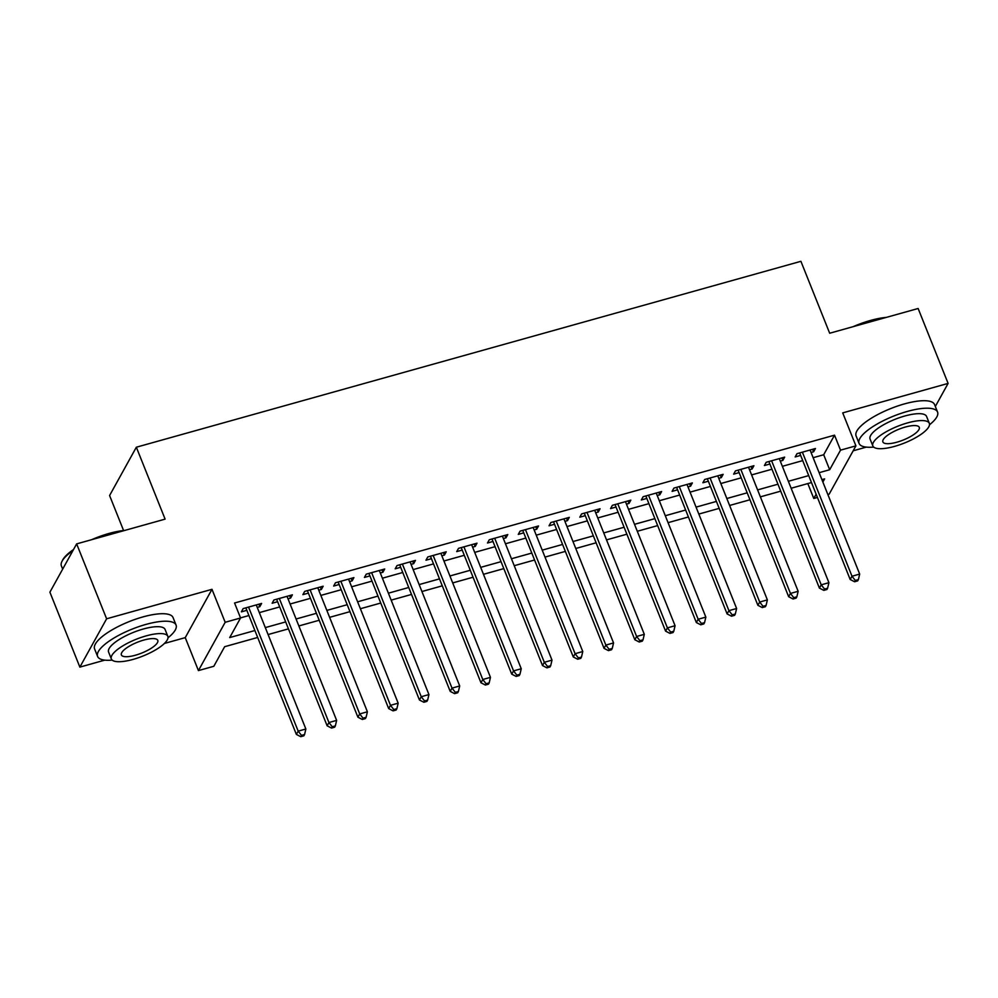 <?xml version="1.0" encoding="UTF-8"?>
<svg xmlns="http://www.w3.org/2000/svg" width="998" height="998" viewBox="0 0 998 998"><rect width="100%" height="100%" fill="white"/><g stroke="black" fill="none" stroke-linecap="round" stroke-linejoin="round"><path stroke-width="1.5" d="M257.596 637.485L224.65 646.704L213.809 666.29L198.427 670.594L225.174 622.29L240.555 617.987L229.715 637.572L254.827 630.549M164.383 643.461L185.241 637.635L198.427 670.594M185.241 637.635L211.988 589.319L106.611 618.797L76.646 543.885L49.9 592.188L79.865 667.113L104.802 660.127M123.59 530.537L109.593 495.532L136.339 447.216L800.907 261.314L829.675 333.232L918.135 308.494L948.1 383.407L842.724 412.885L855.91 445.856L829.163 494.16L827.866 494.521M853.165 450.797L866.289 447.116M817.374 497.453L813.782 498.464L816.102 494.272M807.819 483.581L813.782 498.464M106.611 618.797L79.865 667.113M935.326 406.485L948.1 383.407M257.234 607.42L259.817 606.697L261.626 603.428L243.163 608.593L241.366 611.861L246.743 610.352M288.01 598.812L290.593 598.089L292.402 594.82L273.939 599.985L272.13 603.254L277.519 601.744M318.774 590.205L321.356 589.481L323.165 586.213L304.702 591.377L302.893 594.646L308.282 593.136M349.537 581.597L352.119 580.873L353.928 577.605L335.465 582.77L333.669 586.038L339.046 584.529M380.313 572.989L382.895 572.266L384.704 568.997L366.241 574.162L364.432 577.43L369.821 575.921M411.076 564.381L413.659 563.658L415.467 560.389L397.004 565.554L395.196 568.823L400.585 567.313M441.84 555.774L444.422 555.05L446.231 551.794L427.768 556.946L425.971 560.215L431.348 558.705M472.603 547.166L475.198 546.442L477.007 543.186L458.544 548.351L456.735 551.607L462.124 550.11M503.379 538.558L505.961 537.835L507.77 534.579L489.307 539.743L487.498 542.999L492.887 541.502M534.142 529.95L536.724 529.227L538.533 525.971L520.07 531.136L518.274 534.392L523.651 532.895M564.905 521.355L567.5 520.632L569.309 517.363L550.846 522.528L549.037 525.796L554.426 524.287M595.681 512.747L598.264 512.024L600.072 508.755L581.609 513.92L579.801 517.189L585.19 515.679M626.445 504.14L629.027 503.416L630.836 500.148L612.373 505.312L610.576 508.581L615.953 507.071M657.208 495.532L659.803 494.808L661.612 491.54L643.149 496.705L641.34 499.973L646.716 498.464M687.984 486.924L690.566 486.201L692.375 482.932L673.912 488.097L672.103 491.365L677.492 489.856M718.747 478.316L721.329 477.593L723.138 474.324L704.675 479.489L702.879 482.758L708.256 481.248M749.51 469.709L752.105 468.985L753.914 465.717L735.451 470.881L733.642 474.15L739.019 472.64M780.286 461.101L782.869 460.377L784.678 457.121L766.215 462.286L764.406 465.542L769.795 464.033M813.133 457.708L823.687 454.751L834.528 435.165L234.567 603.004L240.555 617.987M240.518 617.887L248.826 615.554M259.318 612.622L279.602 606.959M290.094 604.015L310.366 598.351M320.857 595.407L341.129 589.743M351.62 586.812L371.905 581.135M382.396 578.204L402.668 572.528M413.16 569.596L433.431 563.92M443.923 560.988L464.207 555.312M474.699 552.381L494.971 546.704M505.462 543.773L525.734 538.097M536.225 535.165L556.51 529.489M567.001 526.557L587.273 520.894M597.765 517.95L618.036 512.286M628.528 509.342L648.812 503.678M659.304 500.734L679.576 495.07M690.067 492.139L710.339 486.463M720.83 483.531L741.115 477.855M751.606 474.923L771.878 469.247M782.37 466.316L802.641 460.639M811.05 452.493L813.632 451.77L815.441 448.514L796.978 453.678L795.181 456.934L800.558 455.437M211.988 589.319L225.174 622.29M834.528 435.165L840.528 450.16L855.91 445.856M76.646 543.885L165.107 519.135L136.339 447.216M822.863 482.046L824.622 478.878L821.903 479.639M811.411 482.57L791.14 488.247M780.648 491.178L760.376 496.854M749.885 499.786L729.6 505.462M719.109 508.394L698.837 514.057M688.346 517.001L668.074 522.665M657.582 525.609L637.298 531.273M626.806 534.217L606.534 539.881M596.043 542.812L575.771 548.488M565.28 551.42L544.995 557.096M534.504 560.028L514.232 565.704M503.741 568.635L483.469 574.312M472.977 577.243L452.693 582.919M442.201 585.851L421.929 591.527M411.438 594.459L391.166 600.135M380.675 603.066L360.39 608.73M349.899 611.674L329.627 617.338M319.135 620.282L298.864 625.946M288.372 628.89L268.088 634.553M819.133 472.69L829.675 469.734L840.528 450.16M265.318 627.605L285.59 621.941M296.082 618.997L316.354 613.333M326.845 610.402L347.129 604.726M357.621 601.794L377.893 596.118M388.384 593.186L408.656 587.51M419.148 584.579L439.432 578.902M449.923 575.971L470.195 570.295M480.687 567.363L500.959 561.687M511.45 558.755L531.734 553.079M542.226 550.148L562.498 544.471M572.989 541.54L593.261 535.876M603.753 532.932L624.037 527.268M634.528 524.324L654.8 518.661M665.292 515.729L685.564 510.053M696.055 507.121L716.339 501.445M726.831 498.513L747.103 492.837M757.594 489.906L777.866 484.23M788.358 481.298L808.642 475.622M823.687 454.751L829.675 469.734M812.646 449.287L813.632 451.77M781.871 457.895L782.869 460.377M751.107 466.503L752.105 468.985M720.344 475.11L721.329 477.593M689.568 483.718L690.566 486.201M658.805 492.326L659.803 494.808M628.041 500.934L629.027 503.416M597.266 509.541L598.264 512.024M566.502 518.149L567.5 520.632M535.739 526.757L536.724 529.227M504.963 535.365L505.961 537.835M474.2 543.96L475.198 546.442M443.436 552.568L444.422 555.05M412.661 561.175L413.659 563.658M381.897 569.783L382.895 572.266M351.134 578.391L352.119 580.873M320.37 586.999L321.356 589.481M289.595 595.606L290.593 598.089M258.831 604.214L259.817 606.697M799.66 452.93L850.184 579.489L851.993 576.233L802.367 452.169M855.311 580.462L854.587 581.759L857.669 580.898L858.392 579.601L855.311 580.462L851.993 576.233L859.677 574.075L810.064 450.011M850.184 579.489L854.587 581.759M858.392 579.601L859.677 574.075M853.14 326.67A41.242 12.25 -21.8 0 1 870.593 320.42A41.242 12.25 -21.8 0 1 886.224 317.414M882.881 318.35A42.253 12.55 158.2 0 0 871.167 320.919A42.253 12.55 158.2 0 0 858.517 325.173M929.512 424.774A42.253 12.55 158.2 0 0 937.559 412.049A42.253 12.55 158.2 0 0 907.357 411.426A42.253 12.55 158.2 0 0 859.091 443.436A42.253 12.55 158.2 0 0 873.699 447.092M937.559 412.049L934.565 404.564A42.253 12.55 158.2 0 0 904.363 403.928A42.253 12.55 158.2 0 0 856.097 435.939L859.091 443.436M872.838 445.931L870.081 439.045A30.427 9.044 -21.8 0 1 904.837 415.991A30.427 9.044 -21.8 0 1 926.568 416.44L929.325 423.339A30.427 9.044 158.2 0 0 907.594 422.89A30.427 9.044 158.2 0 0 872.838 445.931A30.427 9.044 158.2 0 0 894.582 446.38A30.427 9.044 158.2 0 0 929.325 423.339M905.273 427.057A19.611 5.826 158.2 0 0 882.881 441.914A19.611 5.826 158.2 0 0 896.89 442.201A19.611 5.826 158.2 0 0 919.283 427.356A19.611 5.826 158.2 0 0 905.273 427.057M91.641 539.693A41.242 12.25 -21.8 0 1 109.094 533.431A41.242 12.25 -21.8 0 1 124.738 530.437M121.382 531.373A42.253 12.55 158.2 0 0 109.668 533.93A42.253 12.55 158.2 0 0 97.031 538.184M168.013 637.784A42.253 12.55 158.2 0 0 176.06 625.06A42.253 12.55 158.2 0 0 145.87 624.436A42.253 12.55 158.2 0 0 97.604 656.447A42.253 12.55 158.2 0 0 112.2 660.115M176.06 625.06L173.066 617.575A42.253 12.55 158.2 0 0 142.864 616.939A42.253 12.55 158.2 0 0 94.598 648.95L97.604 656.447M111.339 658.942L108.582 652.056A30.427 9.044 -21.8 0 1 143.338 629.002A30.427 9.044 -21.8 0 1 165.082 629.464L167.839 636.35A30.427 9.044 158.2 0 0 146.095 635.901A30.427 9.044 158.2 0 0 111.339 658.942A30.427 9.044 158.2 0 0 133.083 659.404A30.427 9.044 158.2 0 0 167.839 636.35M143.774 640.08A19.611 5.826 158.2 0 0 121.382 654.925A19.611 5.826 158.2 0 0 135.391 655.224A19.611 5.826 158.2 0 0 157.796 640.367A19.611 5.826 158.2 0 0 143.774 640.08M72.879 550.671A42.253 12.55 158.2 0 0 61.901 561.537A42.253 12.55 158.2 0 0 61.402 565.941L62.674 569.122M61.901 561.537L62.475 560.365A41.242 12.25 -21.8 0 1 73.515 549.549M768.897 461.525L819.408 588.096L821.217 584.84L771.604 460.777M824.548 589.07L823.824 590.367L826.893 589.506L827.616 588.209L824.548 589.07L821.217 584.84L828.914 582.682L779.288 458.618M819.408 588.096L823.824 590.367M827.616 588.209L828.914 582.682M738.133 470.133L788.645 596.704L790.453 593.448L740.828 469.384M793.772 597.677L793.048 598.975L796.13 598.114L796.853 596.816L793.772 597.677L790.453 593.448L798.15 591.29L748.525 467.226M788.645 596.704L793.048 598.975M796.853 596.816L798.15 591.29M707.357 478.741L757.881 605.312L759.69 602.044L710.065 477.992M763.008 606.285L762.285 607.582L765.366 606.722L766.09 605.424L763.008 606.285L759.69 602.044L767.375 599.898L717.762 475.834M757.881 605.312L762.285 607.582M766.09 605.424L767.375 599.898M676.594 487.348L727.105 613.92L728.914 610.651L679.301 486.6M732.245 614.88L731.522 616.19L734.59 615.329L735.314 614.019L732.245 614.88L728.914 610.651L736.611 608.506L686.986 484.442M727.105 613.92L731.522 616.19M735.314 614.019L736.611 608.506M645.831 495.956L696.342 622.527L698.151 619.259L648.525 495.195M701.469 623.488L700.758 624.798L703.827 623.937L704.551 622.627L701.469 623.488L698.151 619.259L705.848 617.113L656.222 493.049M696.342 622.527L700.758 624.798M704.551 622.627L705.848 617.113M615.055 504.564L665.579 631.135L667.388 627.867L617.762 503.803M670.706 632.096L669.982 633.406L673.064 632.545L673.787 631.235L670.706 632.096L667.388 627.867L675.072 625.721L625.459 501.657M665.579 631.135L669.982 633.406M673.787 631.235L675.072 625.721M584.292 513.172L634.815 639.743L636.612 636.475L586.999 512.411M639.943 640.704L639.219 642.013L642.288 641.153L643.011 639.843L639.943 640.704L636.612 636.475L644.309 634.329L594.683 510.265M634.815 639.743L639.219 642.013M643.011 639.843L644.309 634.329M553.528 521.779L604.039 648.351L605.848 645.082L556.223 521.018M609.167 649.311L608.456 650.621L611.524 649.76L612.248 648.45L609.167 649.311L605.848 645.082L613.545 642.937L563.92 518.873M604.039 648.351L608.456 650.621M612.248 648.45L613.545 642.937M522.752 530.387L573.276 656.958L575.085 653.69L525.459 529.626M578.403 657.919L577.68 659.229L580.761 658.368L581.485 657.058L578.403 657.919L575.085 653.69L582.77 651.532L533.157 527.48M573.276 656.958L577.68 659.229M581.485 657.058L582.77 651.532M491.989 538.995L542.513 665.554L544.309 662.298L494.696 538.234M547.64 666.527L546.916 667.837L549.985 666.976L550.709 665.666L547.64 666.527L544.309 662.298L552.006 660.14L502.381 536.076M542.513 665.554L546.916 667.837M550.709 665.666L552.006 660.14M461.226 547.603L511.737 674.161L513.546 670.905L463.92 546.842M516.864 675.135L516.153 676.432L519.222 675.571L519.946 674.274L516.864 675.135L513.546 670.905L521.243 668.747L471.617 544.683M511.737 674.161L516.153 676.432M519.946 674.274L521.243 668.747M430.45 556.198L480.974 682.769L482.783 679.513L433.157 555.449M486.101 683.742L485.377 685.04L488.459 684.179L489.182 682.881L486.101 683.742L482.783 679.513L490.467 677.355L440.854 553.291M480.974 682.769L485.377 685.04M489.182 682.881L490.467 677.355M399.687 564.806L450.21 691.377L452.007 688.121L402.394 564.057M455.338 692.35L454.614 693.647L457.683 692.787L458.406 691.489L455.338 692.35L452.007 688.121L459.704 685.963L410.078 561.899M450.21 691.377L454.614 693.647M458.406 691.489L459.704 685.963M368.923 573.413L419.434 699.985L421.243 696.716L371.618 572.665M424.562 700.958L423.851 702.255L426.919 701.394L427.643 700.097L424.562 700.958L421.243 696.716L428.94 694.571L379.315 570.507M419.434 699.985L423.851 702.255M427.643 700.097L428.94 694.571M338.147 582.021L388.671 708.592L390.48 705.324L340.854 581.26M393.798 709.553L393.075 710.863L396.156 710.002L396.88 708.692L393.798 709.553L390.48 705.324L398.165 703.178L348.551 579.114M388.671 708.592L393.075 710.863M396.88 708.692L398.165 703.178M307.384 590.629L357.908 717.2L359.704 713.932L310.091 589.868M363.035 718.161L362.311 719.471L365.38 718.61L366.104 717.3L363.035 718.161L359.704 713.932L367.401 711.786L317.776 587.722M357.908 717.2L362.311 719.471M366.104 717.3L367.401 711.786M276.621 599.237L327.132 725.808L328.941 722.54L279.315 598.476M332.259 726.769L331.548 728.078L334.617 727.218L335.34 725.908L332.259 726.769L328.941 722.54L336.638 720.394L287.012 596.33M327.132 725.808L331.548 728.078M335.34 725.908L336.638 720.394M245.845 607.844L296.369 734.416L298.177 731.147L248.552 607.083M301.496 735.376L300.772 736.686L303.854 735.825L304.577 734.516L301.496 735.376L298.177 731.147L305.862 729.002L256.249 604.938M296.369 734.416L300.772 736.686M304.577 734.516L305.862 729.002"/></g></svg>
